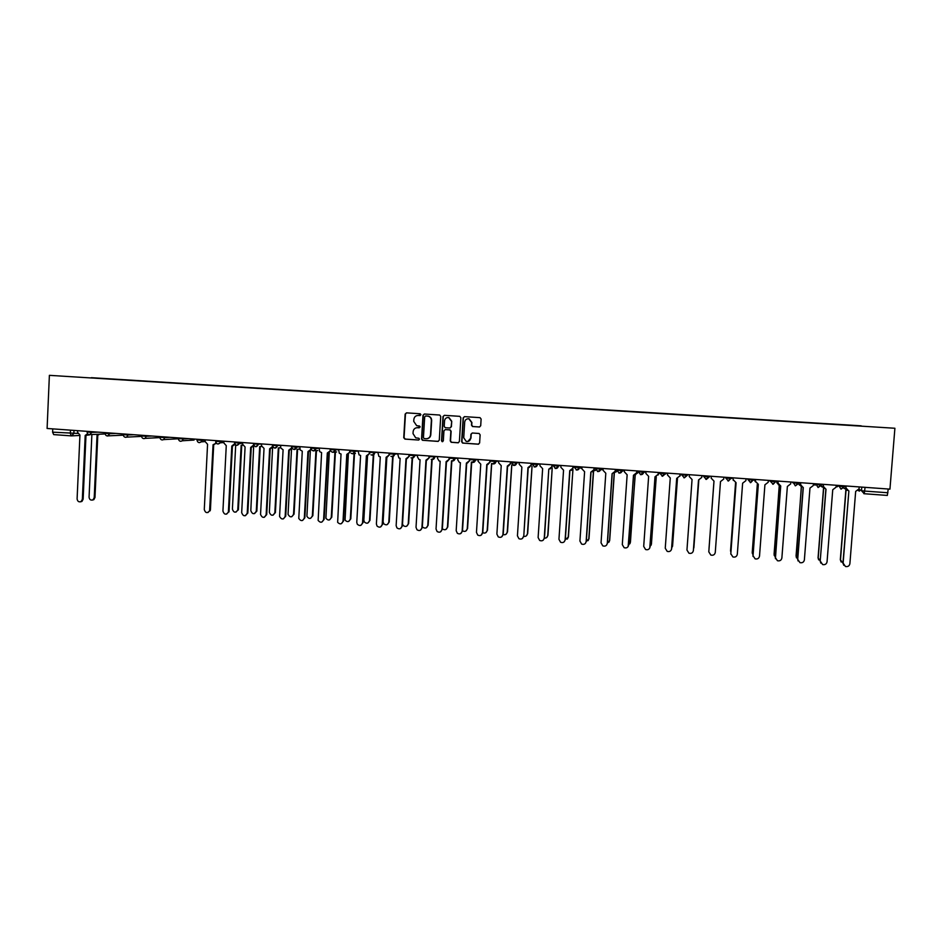 <?xml version="1.0" encoding="UTF-8"?>
<svg xmlns="http://www.w3.org/2000/svg" width="942" height="942" viewBox="0 0 942 942"><rect width="100%" height="100%" fill="white"/><g stroke="black" fill="none" stroke-linecap="round" stroke-linejoin="round"><path stroke-width="1.41" d="M420.921 414.727L420.214 413.762L406.497 412.855L405.142 414.091L403.741 437.712L404.942 439.102L418.507 440.044L419.449 439.196L418.86 438.265L415.705 437.842L413.02 433.603L413.138 431.636C413.526 429.105 414.975 427.798 417.471 427.703L420.191 426.962L419.543 426.019L416.694 425.702L413.738 421.38L413.856 419.414C414.256 416.882 415.705 415.563 418.201 415.469L420.921 414.727M479.313 427.009L480.703 425.772L481.115 419.049L480.043 417.659L464.512 416.635L463.134 417.883L461.662 441.716L462.569 443.07L478.23 444.2L479.619 442.964L480.126 434.863L479.137 433.485L472.319 433.002L470.929 434.238L470.682 438.254C470.188 440.75 468.692 441.81 466.219 441.409L463.723 437.771L464.7 422.075C465.124 419.732 466.502 418.648 468.845 418.813L471.659 422.534L471.495 425.16L472.519 426.538L479.619 426.997M894.9 428.257L889.943 489.133L47.1 428.469L49.384 375.34L894.9 428.257L49.384 375.34M440.726 416.411L439.702 415.033L424.336 414.021L422.982 415.257L421.557 438.937L422.405 440.267L437.912 441.398L439.29 440.173L440.726 416.411M444.365 415.328L459.802 416.34L460.862 417.73L459.39 441.562L458.012 442.787L451.159 442.281L450.252 440.927L450.853 431.283L449.887 429.917L445.307 429.587L443.929 430.812L443.329 440.844L442.139 441.657L441.515 440.715L442.987 416.564L444.365 415.328L442.987 416.564M888.224 489.016L887.329 495.433L864.261 493.738M71.298 435.875L53.694 434.603L52.599 432.166L77.75 433.414M52.752 428.881L52.599 432.166M861.188 426.008L91.303 377.836M861.188 425.831L91.386 377.683M420.191 415.575L418.001 415.469M417.106 427.703L419.237 427.821M406.555 412.867L405.46 414.08L404.059 437.677L405.26 439.078L418.813 440.02M424.395 414.021L423.288 415.245L421.863 438.913L423.064 440.314L438.301 441.362M425.643 415.964L424.689 416.823L423.441 437.618L424.041 438.548L426.137 438.725C428.645 438.642 430.094 437.335 430.506 434.804L431.365 420.568C431.33 418.295 430.258 416.835 428.139 416.176L425.784 415.952M426.985 438.701C429.211 438.371 430.482 437.053 430.8 434.768L430.506 434.804M425.937 415.952L428.433 416.164C430.553 416.823 431.624 418.295 431.66 420.556L430.8 434.768M445.26 429.576L450.158 429.893L451.124 431.259L450.535 440.891L451.43 442.245L458.401 442.764M443.27 416.552L441.798 440.691L442.669 441.668M451.465 421.274L448.698 417.565C446.367 417.377 444.977 418.46 444.542 420.815L444.212 426.326L445.177 427.692L449.746 428.021L451.124 426.785L451.736 421.251L448.981 417.565L448.015 417.494M450.064 428.009L451.124 426.785M451.736 421.251L451.395 426.773M468.162 418.754L469.104 418.801L471.918 422.522L471.754 425.136L472.778 426.526L479.56 426.985M467.797 441.515L470.682 438.254M472.236 433.002L471.188 434.215L470.941 438.218M464.524 416.635L463.393 417.871L461.921 441.68L463.134 443.093L478.642 444.165M91.88 434.521L89.066 497.176C89.49 499.766 90.832 500.626 93.093 499.755L94.224 497.6L97.061 434.886L98.922 434.215M99.675 434.191L97.98 434.863M97.815 434.851L94.977 497.494L93.847 499.637L92.434 500.072M77.668 430.671L77.585 432.343L79.94 435.016L77.103 498.871C77.538 501.509 78.904 502.38 81.189 501.497L82.343 499.307L85.204 435.392L87.653 433.767M88.195 434.274L86.158 435.369M85.981 435.357L83.131 499.189L81.978 501.38L80.541 501.827M235.7 445.013L232.403 509.139C233.722 512.778 235.512 513.096 237.749 510.093L241.152 445.33L242.683 445.001M234.841 444.754L235.559 444.918M242.73 445.201L241.953 445.295M241.741 445.33L238.42 509.457L236.006 512.095M253.645 446.202L250.819 510.67C252.385 514.473 254.199 514.662 256.271 511.223L259.674 446.661L261.264 446.308M261.617 446.39L260.487 446.638M260.239 446.673L256.848 511.106L254.47 513.625M272.603 447.603L269.353 512.413C271.108 516.086 272.945 516.169 274.852 512.672L278.314 448.015L279.845 447.697M280.398 447.65L279.138 447.98M278.856 448.027L275.405 512.542L273.05 515.18M291.514 449.252L288.052 514.379C290.03 517.676 291.867 517.629 293.539 514.238L297.071 449.381L298.532 449.11M299.061 449.051L297.907 449.346M297.59 449.393L294.069 514.108L291.761 516.734M310.33 451.041L306.904 516.334C309.058 519.266 310.872 519.089 312.355 515.804L315.947 450.747L317.313 450.535M317.819 450.476L316.795 450.712M316.453 450.759L312.862 515.674L310.577 518.3M329.276 452.69L325.908 518.253C328.181 520.832 329.971 520.549 331.278 517.382L334.94 452.125M335.128 452.136L336.153 451.983M336.635 451.925L335.799 452.089M335.423 452.136L331.772 517.252L329.523 519.878M348.34 454.268L345.066 520.125C347.41 522.41 349.164 522.021 350.33 518.971L354.062 453.573M354.463 453.526L355.417 453.408M354.522 453.526L350.801 518.842L348.599 521.468M367.545 455.775L363.836 520.102L364.342 521.962C366.732 523.987 368.463 523.528 369.5 520.573L373.291 455.057M373.738 454.998L369.947 520.431L367.804 523.057M386.868 457.27L383.1 521.715L383.747 523.776C386.161 525.565 387.845 525.035 388.799 522.186L392.649 456.611M393.073 456.505L389.223 522.045L387.138 524.647M402.517 524.023L403.27 525.565C405.696 527.167 407.344 526.578 408.227 523.811L412.137 458.095M412.525 458.083L408.616 523.658L406.591 526.26M422.357 526.613L422.911 527.332C425.337 528.768 426.95 528.144 427.774 525.436L431.754 459.496M434.921 456.387L432.131 459.555L428.139 525.283L426.184 527.861M442.363 528.768L442.669 529.086C445.083 530.381 446.673 529.722 447.438 527.084L451.512 460.803C453.396 461.309 454.562 460.567 455.021 458.566L457.836 458.036M451.842 460.932L447.791 526.931L445.919 529.475M462.498 530.793L462.546 530.829C464.948 532.018 466.514 531.312 467.244 528.733L471.4 462.016M471.707 462.192L467.562 528.58L465.784 531.1M487.073 464.606L482.787 532.725C485.106 533.584 486.567 532.807 487.179 530.393L491.594 463.476M491.7 463.476L487.473 530.24L485.801 532.713M503.052 534.538C505.312 535.186 506.702 534.361 507.232 532.065L511.742 464.936M511.812 464.936L507.514 531.912L505.948 534.326M519.313 462.463L519.195 464.265L521.868 467.138L517.429 535.821L518.901 538.683C521.326 539.625 522.869 538.836 523.517 536.328C525.671 536.763 526.978 535.904 527.426 533.761L532.006 466.408M532.053 466.408L527.673 533.596L526.248 535.939M544.24 538.165C546.219 538.306 547.396 537.399 547.749 535.456L552.212 467.868L547.973 535.28L546.701 537.541M565.118 539.931L568.214 537.164L572.96 469.375M572.936 469.363L568.415 536.987L567.296 539.118M586.136 541.65L588.809 538.883L593.413 471.224M593.684 470.87L595.721 470.082M595.744 470.129L595.108 470.541M593.578 471.012L588.986 538.706L588.055 540.673M607.354 543.287L609.545 540.614L614.196 473.143M614.938 472.366L616.892 471.177M616.916 471.247L616.139 471.93M614.337 473.049L609.686 540.437L608.956 542.203M628.726 544.853L630.422 542.356L635.12 474.98M636.392 473.779L638.311 471.024L638.276 471.754L643.645 472.178L644.599 471.483M638.276 471.966L637.357 473.261M635.238 474.921L629.998 543.687M650.157 546.348L651.428 544.099L656.197 476.734M657.987 475.109L659.435 472.543M656.28 476.711L651.181 545.112M671.752 547.738L672.588 545.865L677.428 478.406M679.83 476.228L680.666 474.474M677.475 478.395L672.47 546.501M693.524 548.88L698.811 480.008M701.778 477.052L702.096 475.616M698.823 480.008L693.865 547.844M708.996 548.821L713.965 481.115L708.985 549.292M732.958 478.936L732.923 477.829L733.229 479.69L736.091 482.716L730.804 553.731L732.9 556.957C735.302 557.487 736.774 556.592 737.315 554.273L742.626 483.199L745.899 480.644L746.04 478.783M730.533 551.094L735.572 482.669L730.874 552.342M754.719 479.407L755.484 481.915M757.38 484.176L752.222 552.518L752.952 554.732M752.281 553.343L757.321 484.153M754.942 481.15L754.683 479.808M776.62 480.985L777.892 483.894M779.317 485.601L774.065 554.343L775.207 556.969M774.218 555.556L779.234 485.554M777.126 483.187L776.597 481.386M205.215 439.855L205.132 441.562L207.57 444.294L204.284 509.54C205.427 513.084 207.193 513.531 209.595 510.894L213.069 444.695L215.365 443.635L215.836 442.328M216.248 443.093L213.893 444.659M213.704 444.695L210.419 509.869L207.935 512.554M223.902 441.197L223.819 442.917L226.268 445.648L222.924 511.106C224.278 514.815 226.092 515.144 228.376 512.083L231.803 446.049L234.676 443.682M235.017 444.353L232.639 446.025M232.427 446.061L229.059 511.435L226.61 514.12M242.706 442.552L242.624 444.271L245.085 447.014L241.682 512.683C243.272 516.557 245.12 516.746 247.228 513.249L250.666 447.426L253.633 445.036M253.893 445.601L251.502 447.391M251.255 447.426L247.828 513.013L245.403 515.698M253.492 443.329L253.457 444.023M261.64 443.918L261.546 445.884L264.031 448.392L260.545 514.462C262.335 518.206 264.196 518.3 266.139 514.732L269.636 448.804L272.709 446.402M272.909 446.849L270.484 448.769M270.213 448.816L266.716 514.591L264.313 517.288M272.497 444.695L272.462 445.401M272.45 445.448L272.403 446.426M280.692 445.283L280.716 447.956L283.095 449.781L279.574 516.475C281.599 519.843 283.46 519.784 285.167 516.334L288.747 450.194L291.914 447.768M291.773 446.767L296.683 447.132C295.576 449.899 294.022 450.217 292.044 448.098L289.594 450.158M289.288 450.205L285.732 516.192L283.365 518.877M291.62 446.072L291.525 447.803M299.862 446.661L300.109 449.876L302.288 451.183L298.779 518.465C300.969 521.456 302.829 521.279 304.325 517.935L307.963 451.595L311.225 449.157M311.284 449.31L308.835 451.559M308.493 451.607L304.855 517.794L302.535 520.479M310.86 447.462L310.766 449.193M319.173 448.051L319.656 451.642L321.599 452.584L318.137 520.431C320.457 523.069 322.282 522.775 323.612 519.56L327.321 452.996L330.642 450.547L328.205 452.961M327.816 453.008L324.119 519.407L321.823 522.092M330.23 448.851L330.136 450.594M338.59 449.452L339.308 453.29L341.039 453.997L337.648 522.351C340.038 524.682 341.828 524.294 343.018 521.185L346.797 454.409L350.118 451.948L347.692 454.374M347.268 454.433L343.5 521.044L341.251 523.717M349.729 450.252L349.635 452.007M358.148 450.865L359.055 454.88L360.598 455.422L356.771 522.339L357.289 524.235C359.726 526.295 361.481 525.824 362.54 522.822L366.391 455.834L369.711 453.361L367.321 455.798M369.806 451.701L369.77 452.407L377.824 452.384M366.85 455.857L363 522.68L360.81 525.342M369.358 451.665L369.264 453.42M377.824 452.278L378.896 456.423L380.297 456.846L376.388 523.987L377.059 526.095C379.52 527.92 381.227 527.379 382.205 524.47L386.126 457.27L389.446 454.798L387.08 457.223M389.541 453.126L389.446 454.798M386.561 457.294L382.64 524.317L380.509 526.978M389.117 453.09L389.011 454.856M397.642 453.703L398.843 457.942L400.126 458.295L396.146 525.648L396.947 527.92C399.42 529.557 401.104 528.957 401.998 526.131L405.99 458.719L409.299 456.222L406.968 458.66M409.405 454.55L409.299 456.222M406.391 458.742L402.411 525.977L400.338 528.627M409.005 454.515L408.899 456.293M417.589 455.139L417.483 456.905L418.896 459.449L420.073 459.743L416.023 527.308L416.965 529.734C419.437 531.206 421.086 530.558 421.91 527.803L425.984 460.167L429.293 457.671L426.997 460.108M429.399 455.987L429.293 457.671M426.361 460.191L422.299 527.65L420.309 530.275M429.022 455.963L428.916 457.741M437.653 456.587L437.547 458.365L439.066 460.956L440.161 461.203L436.04 528.992L437.1 531.524C439.561 532.854 441.186 532.183 441.963 529.486L446.119 461.639L449.416 459.131L447.167 461.568M449.522 457.435L449.416 459.131M446.473 461.651L442.328 529.333L440.42 531.936M449.169 457.412L449.063 459.19M457.871 458.036L457.753 459.826L459.366 462.451L460.391 462.675L456.187 530.687L457.365 533.313C459.814 534.526 461.415 533.82 462.145 531.182L466.372 463.111L469.669 460.591L467.467 463.028M469.775 458.895L469.669 460.591M466.702 463.134L462.487 531.017L460.673 533.584M469.457 458.872L469.34 460.662M478.206 459.508L478.1 461.286L480.75 464.159L476.464 532.383L477.747 535.103C480.196 536.21 481.762 535.48 482.469 532.889L486.778 464.594L490.064 462.063L487.932 464.5M490.17 460.367L490.064 462.063M482.469 532.889L481.068 535.244M489.875 460.344L489.769 462.133M498.695 460.979L498.577 462.769L501.238 465.642L496.881 534.102L498.259 536.893C500.697 537.906 502.251 537.152 502.922 534.609L507.314 466.09L510.599 463.546L508.527 465.972M510.705 461.839L510.599 463.546M507.585 466.102L503.216 534.432L501.615 536.905M510.434 461.815L510.317 463.617M531.382 463.323L531.264 465.042L529.286 467.444M528.226 467.609L523.776 536.163L522.315 538.553M523.776 536.163L527.979 467.585L531.264 465.042M531.135 463.311L531.017 465.113M540.06 463.959L539.943 465.76L542.639 468.657L538.117 537.564L539.672 540.472C542.097 541.344 543.616 540.555 544.252 538.07L548.797 469.104L544.488 537.894L543.181 540.202M552.189 464.83L552.071 466.537L550.21 468.916M548.998 469.116L552.071 466.537M551.965 464.806L551.847 466.62M560.961 465.454L560.843 467.267L563.552 470.176L558.947 539.307L560.584 542.262C562.998 543.087 564.505 542.274 565.118 539.825L569.745 470.623L573.019 468.056L571.299 470.388M573.136 466.337L573.019 468.056M569.934 470.635L565.33 539.648L564.187 541.815M572.948 466.325L572.83 468.139M582.003 466.973L581.873 468.786L584.605 471.707L579.919 541.061L581.626 544.076C584.028 544.841 585.535 544.017 586.136 541.591L590.846 472.154L594.108 469.575L592.553 471.836M594.225 467.856L594.108 469.575M591.011 472.166L586.313 541.414L585.359 543.416M594.072 467.844L593.943 469.658M603.186 468.492L603.057 470.317L605.8 473.249L601.043 542.839L602.809 545.877C605.211 546.607 606.707 545.771 607.296 543.369L612.076 473.696L615.35 471.118L614.007 473.261M615.467 469.375L615.35 471.118M612.218 473.708L607.437 543.181L606.683 544.982M615.338 469.375L615.208 471.2M624.511 470.034L624.381 471.86L627.148 474.792L622.297 544.617L624.134 547.702C626.524 548.385 628.02 547.538 628.597 545.147L633.471 475.263L636.721 472.66L635.673 474.627M636.851 470.918L636.721 472.66M633.577 475.263L628.161 546.513M636.745 470.918L636.615 472.743M645.988 471.577L645.859 473.414L648.638 476.358L643.704 546.419L645.588 549.527C647.99 550.175 649.474 549.316 650.039 546.949L654.996 476.817L658.258 474.215L658.376 472.472M655.079 476.829L649.78 547.985M658.305 472.46L658.175 474.309M667.607 473.131L667.478 474.98L670.268 477.935L665.252 548.232L667.195 551.376C669.597 551.988 671.069 551.117 671.634 548.762L676.686 478.395L671.516 549.41M680.053 474.026L679.877 475.875L676.686 478.395M680.006 474.026L679.877 475.875M689.379 474.697L689.25 476.546L692.052 479.513L686.953 550.046L688.955 553.225C691.346 553.802 692.817 552.93 693.371 550.587L698.517 479.984L701.731 477.453L701.884 475.604M698.528 479.984L693.359 550.787M701.872 475.604L701.731 477.453M711.304 476.275L711.163 478.136L714.001 481.115L708.796 551.882L710.857 555.085C713.247 555.639 714.719 554.756 715.272 552.424L720.489 481.586L723.739 479.042L723.88 477.182M708.808 551.788L713.989 481.115M730.792 554.12L736.055 482.716M733.276 480.432L733.217 479.631M755.602 479.466L755.46 481.338L758.334 484.329L752.952 555.592L755.107 558.841C757.509 559.348 758.969 558.453 759.511 556.133L764.916 484.812L768.213 482.257L768.354 480.385M752.999 556.428L758.263 484.329M755.46 481.338L755.543 479.466M777.986 481.079L777.845 482.952L780.73 485.966L775.266 557.464L777.456 560.737C779.858 561.22 781.33 560.313 781.872 558.017L787.371 486.449L790.691 483.882L790.833 481.998M775.419 558.7L780.635 485.954M778.386 484.8L777.904 481.068M798.663 483.482L800.476 485.742M801.418 486.943L796.049 556.169L797.615 559.112L803.161 487.591M796.343 557.723L801.301 486.837M799.44 485.083L798.616 483.729M800.535 482.704L800.382 484.588L803.291 487.603L797.721 559.348L799.958 562.645C802.372 563.116 803.844 562.197 804.374 559.901L809.967 488.086L813.311 485.519L813.464 483.635M798.027 560.926L797.721 559.348M801.195 486.731L800.406 482.693M821.165 486.025L823.19 487.485M823.673 488.192L818.198 558.017L822.625 564.564C825.039 565.012 826.523 564.093 827.052 561.809L832.74 489.746L836.107 487.167L836.261 485.271M818.633 559.854L818.056 557.817L823.532 488.038M821.883 486.884L821.13 486.096M823.237 484.329L823.084 486.225L826.004 489.251L820.199 561.032L825.851 489.239M820.8 563.116L820.199 561.032M824.12 488.58L823.072 484.329M843.844 488.109L846.022 489.157M846.104 489.298L840.488 559.878L842.949 563.21M841.088 561.95L840.323 559.678L845.928 489.145M844.432 488.639L843.808 488.144M843.738 565.271L842.96 562.939L848.883 490.923L843.125 563.151L845.457 566.495C847.871 566.931 849.354 566.012 849.884 563.728L855.666 491.406L859.057 488.827L859.21 486.92M847.164 490.382L845.763 487.768L845.904 485.966M846.093 485.978L845.94 487.874L848.66 490.9M858.986 489.251L861.483 490.688L864.768 491.088L887.917 492.76M861.777 487.108L861.483 490.688L864.238 493.749L865.074 487.344M73.982 430.412L73.841 433.567L71.368 435.887L70.32 433.45L70.462 430.153M844.609 485.872L844.397 486.673L838.651 486.202L837.344 485.354M838.71 485.448L841.018 489.181L844.456 485.86M821.671 484.223L821.459 485.012L815.76 484.541L814.7 483.717M815.819 483.799L818.092 487.52L821.518 484.212M798.898 482.587L798.675 483.376L793.023 482.905L792.222 482.104M793.082 482.163L795.331 485.872L798.734 482.575M776.279 480.95L773.123 484.282L770.45 481.28L776.232 481.692M769.897 480.491L770.45 481.28L770.509 480.538M753.824 479.337L750.692 482.657L748.042 479.666L753.777 480.079M747.724 478.901L748.042 479.666L748.089 478.925M731.534 477.735L728.425 481.044L725.776 478.065L731.475 478.465M725.693 477.311L725.776 478.065L725.835 477.323M709.385 476.146L709.326 476.876L709.42 476.146M703.733 475.734L703.674 476.464L709.326 476.876L706.3 479.431L703.674 476.464M687.389 474.556L687.342 475.286L687.672 474.58M681.784 474.156L681.725 474.886L687.342 475.286L684.339 477.841L681.725 474.886M665.558 472.99L665.499 473.72L666.053 473.025M659.977 472.59L659.93 473.308L665.499 473.72L662.52 476.263L659.93 473.308M643.869 471.424L640.854 474.686L638.276 471.754M622.332 469.87L622.273 470.6L623.286 469.94M616.833 469.481L616.774 470.199L622.273 470.6L619.341 473.131L616.774 470.199M600.937 468.339L600.89 469.057L602.115 468.421M595.474 467.938L595.426 468.657L600.89 469.057L597.97 471.577L595.426 468.692M579.683 466.808L579.636 467.526L581.084 466.902M574.267 466.42L574.22 467.138L579.636 467.526L576.74 470.034L574.22 467.161M558.582 465.289L558.535 466.007L560.196 465.407M553.201 464.901L553.154 465.619L558.535 466.007L555.662 468.515L553.154 465.654M537.623 463.782L537.576 464.488L539.448 463.911M532.277 463.393L532.23 464.112L537.576 464.488L534.726 466.997L532.23 464.147M516.805 462.275L516.769 462.993L518.842 462.428M511.494 461.898L511.447 462.604L516.769 462.993L513.932 465.478L511.447 462.652M496.128 460.791L496.093 461.498L498.365 460.956M475.592 459.319L475.545 460.026L478.03 459.484M455.186 457.847L452.384 461.015L451.536 460.815M429.705 456.717L437.653 456.611M414.798 454.939L414.751 455.634L417.577 455.198M394.792 453.502L394.757 454.197L397.63 453.785M374.928 452.066L372.196 455.198L370.96 454.762C372.926 455.645 374.209 454.974 374.81 452.772L374.845 452.066M355.193 450.653L355.158 451.336L358.137 450.983M335.587 449.24L335.552 449.923L338.59 449.593M316.112 447.839L316.065 448.522L319.161 448.215M294.104 449.534L296.718 446.437L296.718 447.132L299.862 446.838M272.579 445.389L280.681 445.472M253.551 443.329L253.516 444.012L261.629 444.106M239.445 442.316L239.409 442.999L242.695 442.752M220.593 440.962L220.558 441.633L223.89 441.409M201.859 439.608L201.823 440.291L205.203 440.079M183.231 438.265L183.207 438.948L188.424 438.642M164.732 436.935L164.709 437.606L170.09 437.323M146.351 435.616L146.328 436.287L151.862 436.016M128.088 434.297L128.065 434.968L133.764 434.709M109.943 432.99L109.908 433.661L115.772 433.414M91.904 431.695L91.88 432.366L97.886 432.131M87.147 431.354L87.123 432.037L91.88 432.366L89.455 434.698M105.174 432.649L105.139 433.332L109.908 433.661L107.482 436.005M123.308 433.956L123.284 434.639L128.065 434.968L126.675 437.123L125.616 437.323M141.571 435.275L141.536 435.958L146.328 436.287L145.08 438.371L143.855 438.642M159.928 436.593L159.905 437.276L164.709 437.606L163.625 439.596L162.224 439.973M178.415 437.924L178.391 438.607L183.207 438.948L182.336 440.774L180.699 441.315M197.019 439.266L196.984 439.949L201.823 440.291L201.211 441.857L199.304 442.658M215.742 440.609L215.706 441.292L220.558 441.633L220.228 442.799L218.014 444.023M234.582 441.963L234.546 442.646L239.409 442.999L236.854 445.389M253.504 444.106C254.952 447.438 256.577 447.532 258.391 444.365L255.812 446.767M272.638 446.119C274.428 448.851 276.041 448.733 277.478 445.743L274.899 448.145M311.095 448.168L316.065 448.522L313.439 450.935M330.536 449.57L335.552 449.923L332.903 452.348M350.118 450.983L355.158 451.336L352.485 453.773L351.083 453.208C353.085 454.268 354.428 453.644 355.087 451.348L355.122 450.641M389.647 453.832L394.757 454.197L392.049 456.646L390.93 456.293C392.873 457.035 394.109 456.34 394.663 454.209L394.698 453.491M409.617 455.269L414.751 455.634L412.019 458.095L411.018 457.8C412.926 458.448 414.139 457.73 414.645 455.645L414.692 454.927M449.935 458.177L455.021 458.566L455.068 457.836M470.305 459.637L475.545 460.026L471.977 462.322C473.826 462.769 474.968 462.004 475.416 460.037L475.463 459.307M490.806 461.121L496.093 461.498L492.548 463.829C494.373 464.241 495.516 463.464 495.951 461.521L495.998 460.779M123.214 435.18L108.424 435.852C106.493 436.217 105.398 435.404 105.139 433.414M141.559 436.546L140.805 436.429M159.916 437.747L158.492 437.665M178.379 438.807L176.236 438.878M178.379 438.689C178.862 441.103 180.169 441.798 182.336 440.774L194.052 440.055M432.131 459.555L431.212 459.307C433.096 459.873 434.286 459.143 434.768 457.106L434.815 456.375M581.92 468.103L580.79 468.268M603.127 469.281L601.42 469.752M624.499 470.223L622.179 471.259M645.541 471.542L643.527 472.754M666.606 473.061L665.276 474.12M747.395 478.877L749.337 480.408M769.155 480.444L771.121 481.986M798.84 483.34L795.331 485.872M821.612 484.989L818.092 487.52M813.429 484.129L815.124 485.165M844.55 486.649L841.018 489.181M836.178 486.26L837.356 486.767M887.329 495.433L863.861 493.69M859.504 491.135L858.244 490.558M89.973 434.662L88.736 435.086M94.977 497.494L94.224 497.6M82.343 499.307L83.131 499.189M238.42 509.457L237.82 509.587M209.772 509.999L210.419 509.869M228.447 511.565L229.059 511.435M247.228 513.143L247.828 513.013M87.111 432.119C87.359 434.05 88.418 434.874 90.314 434.58L105.174 433.956M316.065 447.827L316.029 448.533C315.123 451.1 313.662 451.559 311.614 449.923M335.529 449.228L335.493 449.935C334.74 452.348 333.338 452.902 331.301 451.607M516.663 462.275L516.616 463.017C516.192 464.936 515.074 465.713 513.26 465.348M537.482 463.77L537.423 464.512C537.011 466.431 535.892 467.208 534.09 466.867M558.429 465.277L558.382 466.031C557.97 467.927 556.863 468.716 555.062 468.398M579.53 466.796L579.483 467.55C579.071 469.434 577.964 470.235 576.174 469.94M600.772 468.327L600.713 469.081C600.313 470.965 599.218 471.765 597.428 471.483M622.156 469.858L622.109 470.623C621.708 472.495 620.613 473.296 618.823 473.037M643.692 471.412L643.645 472.178C643.245 474.05 642.15 474.85 640.36 474.603M665.382 472.978L662.049 476.181M709.208 476.134L705.864 479.372M731.357 477.724L728.001 480.973M753.659 479.325L750.291 482.598M776.126 480.938L772.734 484.223M123.272 434.721C123.567 436.782 124.709 437.583 126.675 437.123L141.536 436.393M141.524 436.04C141.865 438.183 143.043 438.96 145.08 438.371L159.905 437.594M159.893 437.359C160.293 439.62 161.529 440.373 163.625 439.596L178.379 438.76M196.984 440.032C197.596 442.634 198.998 443.246 201.211 441.857L205.132 441.598M215.706 441.386C216.519 444.235 218.026 444.706 220.228 442.799L223.831 442.54M234.546 442.74C235.677 445.872 237.266 446.143 239.327 443.552L242.671 443.305M277.49 445.696L276.83 445.754M683.88 477.771L687.165 475.321M87.265 435.145L90.043 434.651M79.917 435.463L71.368 435.887L53.694 434.603M98.804 434.757L98.05 434.792M93.847 499.637L93.093 499.755M86.205 435.298L86.982 435.263M81.189 501.497L81.978 501.38M238.35 509.963L237.749 510.093M215.365 443.635L216.001 443.588M209.595 510.894L210.231 510.764M234.37 444.459L234.994 444.412M228.376 512.083L228.988 511.953M247.228 513.249L247.817 513.119"/></g></svg>
